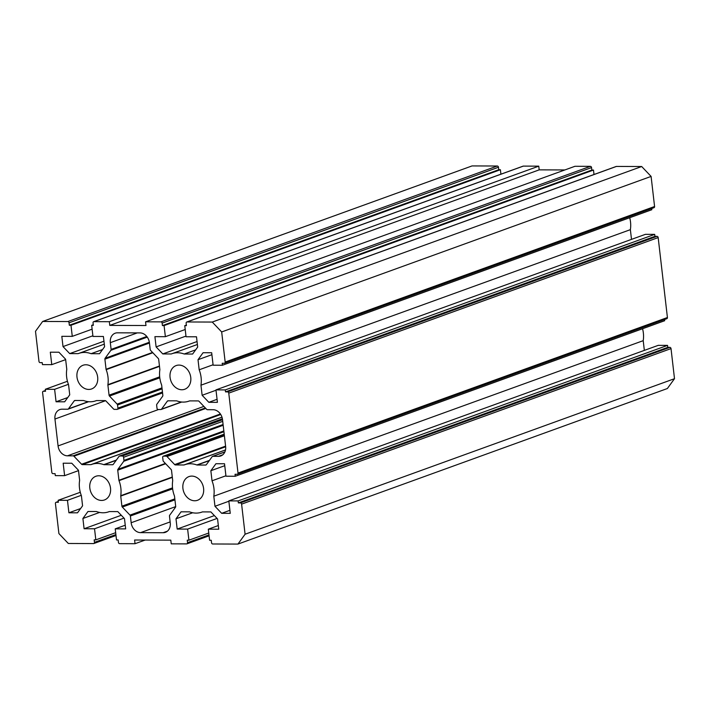 <?xml version="1.0" encoding="UTF-8"?>
<svg xmlns="http://www.w3.org/2000/svg" width="710" height="710" viewBox="0 0 710 710"><rect width="100%" height="100%" fill="white"/><g stroke="black" fill="none" stroke-linecap="round" stroke-linejoin="round"><path stroke-width="1.06" d="M110.511 488.143A12.594 10.126 70.1 0 1 104.459 499.955A12.594 10.126 70.1 0 1 89.824 488.072A12.594 10.126 70.1 0 1 95.877 476.268A12.594 10.126 70.1 0 1 110.511 488.143M203.601 488.471A12.594 10.126 70.1 0 1 197.549 500.275A12.594 10.126 70.1 0 1 182.914 488.4A12.594 10.126 70.1 0 1 188.975 476.587A12.594 10.126 70.1 0 1 203.601 488.471M190.759 377.463A12.594 10.126 70.1 0 1 184.707 389.266A12.594 10.126 70.1 0 1 170.072 377.392A12.594 10.126 70.1 0 1 176.124 365.579A12.594 10.126 70.1 0 1 190.759 377.463M97.669 377.143A12.594 10.126 70.1 0 1 91.617 388.947A12.594 10.126 70.1 0 1 76.982 377.063A12.594 10.126 70.1 0 1 83.034 365.26A12.594 10.126 70.1 0 1 97.669 377.143M108.009 377.179A25.187 20.253 70.1 0 1 107.902 384.687A1.278 1.029 70.1 0 0 107.893 385.068L109.065 395.168A1.278 1.029 70.1 0 0 109.473 396.056L117.132 404.105A1.278 1.029 70.1 0 1 117.54 404.993L117.904 408.135A1.278 1.029 70.1 0 1 116.999 409.386L114.363 409.377A1.278 1.029 70.1 0 1 113.573 409.004L105.914 400.964A1.278 1.029 70.1 0 0 105.133 400.591L96.666 400.564A1.278 1.029 70.1 0 0 96.374 400.609L96.347 400.617A25.187 20.253 70.1 0 1 95.903 400.786A25.187 20.253 70.1 0 1 83.736 400.573A1.278 1.029 70.1 0 0 83.416 400.511L74.941 400.484A1.278 1.029 70.1 0 0 74.239 400.848L68.444 408.853A1.278 1.029 70.1 0 1 67.743 409.217L62.089 409.191A10.073 8.103 70.1 0 0 59.8 409.59A10.073 8.103 70.1 0 0 54.954 419.033L58.069 445.924A10.073 8.103 70.1 0 0 67.486 455.82L73.139 455.838A1.278 1.029 70.1 0 1 73.92 456.21L81.579 464.251A1.278 1.029 70.1 0 0 82.36 464.624L90.836 464.651A1.278 1.029 70.1 0 0 91.146 464.597A25.187 20.253 70.1 0 1 91.59 464.429A25.187 20.253 70.1 0 1 103.758 464.642A1.278 1.029 70.1 0 0 104.086 464.695L112.553 464.73A1.278 1.029 70.1 0 0 113.254 464.367L119.058 456.361A1.278 1.029 70.1 0 1 119.75 455.997L122.386 456.006A1.278 1.029 70.1 0 1 123.584 457.267L123.948 460.408A1.278 1.029 70.1 0 1 123.744 461.296L117.949 469.292A1.278 1.029 70.1 0 0 117.736 470.18L118.907 480.279A1.278 1.029 70.1 0 0 119.005 480.661A25.187 20.253 70.1 0 1 120.86 488.178A25.187 20.253 70.1 0 1 120.744 495.695A1.278 1.029 70.1 0 0 120.735 496.077L121.907 506.177A1.278 1.029 70.1 0 0 122.315 507.064L129.974 515.114A1.278 1.029 70.1 0 1 130.383 516.001L131.164 522.737A10.073 8.103 70.1 0 0 140.58 532.633L163.131 532.713A10.073 8.103 70.1 0 0 165.421 532.322A10.073 8.103 70.1 0 0 170.258 522.879L169.477 516.134A1.278 1.029 70.1 0 1 169.69 515.247L175.485 507.251A1.278 1.029 70.1 0 0 175.69 506.363L174.518 496.263A1.278 1.029 70.1 0 0 174.429 495.882A25.187 20.253 70.1 0 1 172.69 480.847A1.278 1.029 70.1 0 0 172.69 480.466L171.527 470.366A1.278 1.029 70.1 0 0 171.119 469.479L163.46 461.429A1.278 1.029 70.1 0 1 163.052 460.541L162.688 457.4A1.278 1.029 70.1 0 1 163.593 456.148L166.229 456.157A1.278 1.029 70.1 0 1 167.01 456.53L174.669 464.58A1.278 1.029 70.1 0 0 175.45 464.943L183.925 464.979A1.278 1.029 70.1 0 0 184.236 464.917A25.187 20.253 70.1 0 1 184.68 464.748A25.187 20.253 70.1 0 1 196.847 464.961A1.278 1.029 70.1 0 0 197.176 465.023L205.643 465.05A1.278 1.029 70.1 0 0 206.344 464.686L212.148 456.69A1.278 1.029 70.1 0 1 212.849 456.326L218.494 456.344A10.073 8.103 70.1 0 0 220.783 455.944A10.073 8.103 70.1 0 0 225.629 446.501L222.523 419.61A10.073 8.103 70.1 0 0 213.106 409.714L207.453 409.697A1.278 1.029 70.1 0 1 206.663 409.333L199.013 401.283A1.278 1.029 70.1 0 0 198.223 400.91L189.756 400.884A1.278 1.029 70.1 0 0 189.463 400.937L189.437 400.946A25.187 20.253 70.1 0 1 188.993 401.114A25.187 20.253 70.1 0 1 176.826 400.901A1.278 1.029 70.1 0 0 176.506 400.839L168.03 400.804A1.278 1.029 70.1 0 0 167.329 401.177L161.534 409.173A1.278 1.029 70.1 0 1 160.833 409.537L158.197 409.528A1.278 1.029 70.1 0 1 156.999 408.268L156.635 405.126A1.278 1.029 70.1 0 1 156.839 404.238L162.643 396.242A1.278 1.029 70.1 0 0 162.847 395.355L161.676 385.255A1.278 1.029 70.1 0 0 161.587 384.873A25.187 20.253 70.1 0 1 159.848 369.839A1.278 1.029 70.1 0 0 159.848 369.457L158.685 359.358A1.278 1.029 70.1 0 0 158.268 358.47L150.618 350.42A1.278 1.029 70.1 0 1 150.201 349.533L149.428 342.797A10.073 8.103 70.1 0 0 140.012 332.901L117.461 332.821A10.073 8.103 70.1 0 0 115.171 333.212A10.073 8.103 70.1 0 0 110.325 342.664L111.106 349.4A1.278 1.029 70.1 0 1 110.902 350.287L105.098 358.284A1.278 1.029 70.1 0 0 104.894 359.171L106.065 369.271A1.278 1.029 70.1 0 0 106.163 369.653A25.187 20.253 70.1 0 1 108.009 377.179M666.53 318.746A1.26 1.012 -109.9 0 0 667.418 317.521L238.01 473.055A1.26 1.012 70.1 0 1 237.113 474.28L235.045 474.28L235.276 476.25L225.966 476.215L224.529 463.763L215.929 463.728L210.852 470.721L212.024 480.803A25.187 20.253 70.1 0 1 213.808 496.201L214.97 506.283L221.662 513.312L230.262 513.348L228.824 500.887L658.232 345.353L667.542 345.38L667.773 347.359L669.841 347.359L240.424 502.902A1.26 1.012 70.1 0 1 241.604 504.135L671.021 348.601A1.26 1.012 -109.9 0 0 669.841 347.359M208.98 534.896L187.538 542.662L187.254 540.195L188.913 540.203L187.626 529.101L177.18 529.065L175.991 518.806L181.059 511.812L189.517 511.848A25.187 20.253 70.1 0 0 201.835 512.114A25.187 20.253 70.1 0 0 202.43 511.892L210.879 511.919L217.571 518.948L218.76 529.207L208.314 529.172L209.601 540.274L211.252 540.274L211.536 542.742A1.26 1.012 70.1 0 0 212.716 543.984L237.957 544.073L667.365 388.53L674.5 378.696L671.021 348.601M58.3 501.544L56.312 502.263L58.38 502.272L58.158 500.293L67.468 500.328L68.906 512.789L77.505 512.815L82.573 505.822L81.41 495.749A25.187 20.253 -109.9 0 1 79.626 480.342L78.464 470.26L71.772 463.231L63.172 463.204L64.61 475.656L55.3 475.629L55.069 473.65L53.001 473.65A1.26 1.012 -109.9 0 1 51.83 472.407L42.582 392.479A1.26 1.012 70.1 0 1 43.47 391.254L45.538 391.263L45.307 389.284L54.617 389.32L56.063 401.78L64.663 401.807L69.731 394.813L68.568 384.74A25.187 20.253 70.1 0 1 66.784 369.333L65.613 359.251L58.921 352.222L50.321 352.195L51.768 364.647L42.458 364.62L42.227 362.641L40.159 362.641A1.26 1.012 70.1 0 1 38.979 361.399L35.5 331.304L42.636 321.47L472.043 165.927L497.284 166.016L67.867 321.55A1.26 1.012 70.1 0 1 69.047 322.793L69.332 325.26L70.991 325.26L72.269 336.363L61.823 336.327L63.012 346.586L69.704 353.615L78.153 353.642A25.187 20.253 70.1 0 1 78.748 353.42A25.187 20.253 70.1 0 1 91.075 353.686L99.524 353.722L104.592 346.728L103.403 336.469L92.957 336.433L91.679 325.331L93.329 325.34L93.046 322.873A1.26 1.012 70.1 0 1 93.933 321.648L109.349 321.701L109.775 325.402L145.976 325.526L145.55 321.825L160.966 321.878L590.374 166.344A1.26 1.012 70.1 0 1 591.554 167.578L162.137 323.112A1.26 1.012 -109.9 0 0 160.966 321.878M69.047 322.793L498.464 167.258A1.26 1.012 -109.9 0 0 497.284 166.016M498.464 167.258L498.748 169.726L500.399 169.726L500.914 174.181M93.933 321.648L523.35 166.105A1.26 1.012 -109.9 0 0 522.808 166.3M523.35 166.105L538.766 166.158L539.192 169.859L564.849 169.947M145.55 321.825L574.967 166.291L590.374 166.344M594.004 174.5L593.489 170.054L591.838 170.045L591.554 167.578M615.907 166.628A1.26 1.012 70.1 0 1 616.44 166.433L641.68 166.522L651.097 176.417L221.68 331.952L225.168 362.047L654.576 206.512L651.097 176.417M654.576 206.512A1.26 1.012 70.1 0 1 653.688 207.737M238.01 473.055L228.762 393.127A1.26 1.012 -109.9 0 0 227.582 391.893L225.514 391.885L225.283 389.914L215.973 389.879L217.42 402.339L208.82 402.304L202.128 395.275L200.957 385.193A25.187 20.253 -109.9 0 0 199.182 369.795L198.01 359.713L203.078 352.719L211.678 352.755L213.124 365.206L222.434 365.242L651.842 209.707L651.709 208.509M631.501 239.377L630.373 229.658A25.187 20.253 -109.9 0 0 629.717 217.721M227.582 391.893L656.998 236.35L654.931 236.35L654.7 234.371L645.39 234.344L215.973 389.879M656.998 236.35A1.26 1.012 70.1 0 1 658.17 237.593L228.762 393.127M667.418 317.521L658.17 237.593M664.551 319.518L664.693 320.716L235.276 476.25M642.559 328.73A25.187 20.253 70.1 0 1 643.216 340.667L644.343 350.385M228.824 500.887L238.134 500.914L238.356 502.893L240.424 502.902M222.434 365.242L222.203 363.272L224.271 363.272A1.26 1.012 -109.9 0 0 225.168 362.047M616.44 166.433L187.032 321.967L212.263 322.056L221.68 331.952M187.032 321.967A1.26 1.012 -109.9 0 0 186.135 323.201L186.419 325.659L184.769 325.659L186.047 336.762L196.501 336.797L197.682 347.048L192.614 354.041L184.165 354.015A25.187 20.253 -109.9 0 0 171.838 353.74A25.187 20.253 -109.9 0 0 171.243 353.97L162.794 353.935L156.102 346.906L154.913 336.647L165.368 336.691L164.081 325.588L162.421 325.579L162.137 323.112M42.636 321.47L67.867 321.55M56.312 502.263A1.26 1.012 -109.9 0 0 55.424 503.488L58.903 533.583L68.32 543.478L93.56 543.567A1.26 1.012 -109.9 0 0 94.448 542.342L94.164 539.875L95.823 539.875L94.536 528.781L84.091 528.746L82.901 518.486L87.969 511.493L96.418 511.519A25.187 20.253 -109.9 0 0 108.745 511.795A25.187 20.253 -109.9 0 0 109.34 511.573L117.789 511.599L124.481 518.628L125.67 528.888L115.224 528.852L116.511 539.946L118.162 539.955L118.446 542.422A1.26 1.012 -109.9 0 0 119.626 543.656L135.033 543.709L134.607 540.017L170.808 540.141L171.234 543.842L186.65 543.895A1.26 1.012 70.1 0 0 186.934 543.842L209.086 535.819M187.538 542.662A1.26 1.012 70.1 0 1 186.934 543.842M674.5 378.696L245.083 534.231L237.957 544.073M245.083 534.231L241.604 504.135M145.151 540.053L135.033 543.709M538.766 166.158L109.349 321.701M641.68 166.522L212.263 322.056M539.192 169.859L109.775 325.402M184.769 325.659L186.357 325.082M162.421 325.579L591.838 170.045M164.081 325.588L593.489 170.054M165.368 336.691L185.212 329.502M156.102 346.906L185.976 336.087M162.794 353.935L197.043 341.537M184.165 354.015L195.649 349.852M198.01 359.713L211.908 354.68M199.182 369.795L213.071 364.762M200.957 385.193L630.373 229.658M202.128 395.275L216.017 390.243M208.82 402.304L217.074 399.313M225.283 389.914L654.7 234.371M225.514 391.885L654.931 236.35M91.679 325.331L93.267 324.763M91.075 353.686L102.559 349.533M69.704 353.615L103.953 341.208M63.012 346.586L92.886 335.768M72.269 336.363L92.122 329.174M70.991 325.26L500.399 169.726M69.332 325.26L498.748 169.726M51.768 364.647L65.657 359.615M56.063 401.78L67.752 397.538M54.617 389.32L68.408 384.323M45.307 389.284L67.441 381.27M58.158 500.293L80.283 492.278M67.468 500.328L81.251 495.332M68.906 512.789L80.594 508.546M64.61 475.656L78.499 470.623M115.224 528.852L125.244 525.222M82.901 518.486L99.604 512.434M84.091 528.746L121.286 515.265M94.536 528.781L123.993 518.114M95.823 539.875L115.668 532.686M188.913 540.203L208.758 533.015M187.626 529.101L217.082 518.433M177.18 529.065L214.376 515.593M175.991 518.806L192.694 512.762M208.314 529.172L218.334 525.542M238.356 502.893L667.773 347.359M238.134 500.914L667.542 345.38M221.662 513.312L229.916 510.321M214.97 506.283L228.86 501.251M213.808 496.201L643.216 340.667M212.024 480.803L225.913 475.771M210.852 470.721L224.75 465.689M159.448 366.014L107.902 384.687M172.299 477.022L120.744 495.695M223.082 424.5L123.948 460.408M222.718 421.358L123.584 457.267M223.171 425.281L123.744 461.296M223.827 430.943L117.949 469.292M223.916 431.715L117.736 470.18M165.377 463.444L118.907 480.279M165.67 463.754L119.005 480.661M172.335 477.386L120.735 496.077M172.521 487.85L121.907 506.177M172.637 488.844L122.315 507.064M174.82 498.864L129.974 515.114M174.935 499.858L130.383 516.001M175.698 506.612L131.164 522.737M170.151 521.921L140.58 532.633M167.427 531.16L163.131 532.713M224.209 434.192L163.593 456.148M224.316 435.123L166.229 456.157M224.387 435.745L167.01 456.53M225.585 446.137L174.669 464.58M225.656 446.759L175.45 464.943M225.514 449.909L183.925 464.979M209.459 460.391L196.847 464.961M209.281 460.639L197.176 465.023M206.193 464.855L205.643 465.05M224.875 451.959L212.849 456.326M222.798 454.782L218.494 456.344M168.332 400.813L167.329 401.177M181.378 401.984L161.534 409.173M137.296 332.892L110.325 342.664M146.784 336.478L111.106 349.4M147.263 337.117L110.902 350.287M149.349 342.255L105.098 358.284M149.455 343.036L104.894 359.171M152.535 352.435L106.065 369.271M152.827 352.746L106.163 369.653M159.493 366.378L107.893 385.068M159.679 376.841L109.065 395.168M159.785 377.835L109.473 396.056M161.978 387.864L117.132 404.105M162.093 388.858L117.54 404.993M162.457 392L117.904 408.135M75.242 400.484L74.239 400.848M88.288 401.665L68.444 408.853M105.568 400.697L54.954 419.033M158.543 409.528L58.069 445.924M203.885 406.413L67.486 455.82M205.35 407.948L73.139 455.838M205.811 408.436L73.92 456.21M220.384 413.974L81.579 464.251M220.739 414.507L82.36 464.624M221.973 417.152L90.836 464.651M116.369 460.071L103.758 464.642M116.191 460.311L104.086 464.695M113.103 464.526L112.553 464.73M222.399 418.82L119.75 455.997M222.532 419.734L122.386 456.006M43.47 391.254L45.458 390.536M94.448 542.342L115.89 534.577M224.2 434.138L163.3 456.202M225.505 449.962L184.68 464.748M224.91 451.897L212.556 456.37M189.57 400.901L188.993 401.114M181.733 402.02L161.126 409.484M162.563 392.932L117.283 409.333M96.48 400.582L95.903 400.786M88.643 401.7L68.036 409.164M221.99 417.196L91.59 464.429M222.39 418.767L119.466 456.051M171.838 353.74L197.389 344.483M186.739 322.012L616.156 166.477M224.555 363.227L653.972 207.693M93.649 321.692L523.066 166.158M78.748 353.42L104.299 344.164M43.186 391.299L45.449 390.482M56.028 502.307L58.291 501.491M108.745 511.795L109.375 511.573M93.844 543.523L115.996 535.5M201.835 512.114L202.465 511.892M237.406 474.236L666.814 318.701"/></g></svg>
